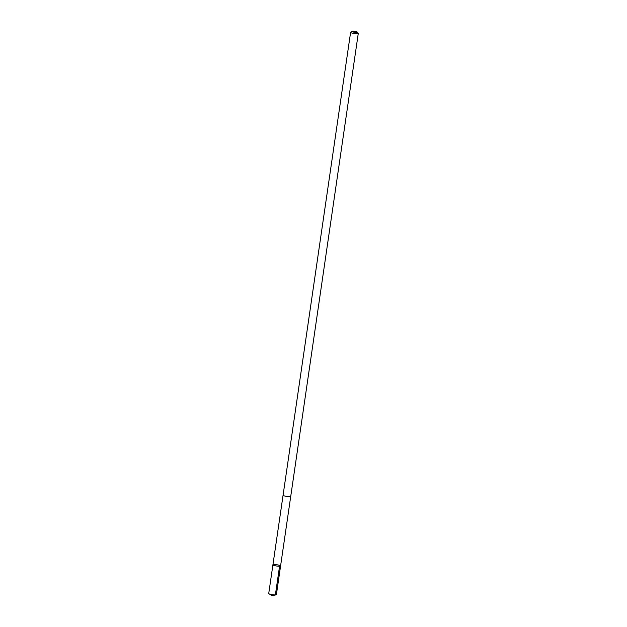 <?xml version="1.0" encoding="UTF-8"?>
<svg xmlns="http://www.w3.org/2000/svg" width="627" height="627" viewBox="0 0 627 627"><rect width="100%" height="100%" fill="white"/><g stroke="black" fill="none" stroke-linecap="round" stroke-linejoin="round"><path stroke-width="0.94" d="M274.164 565.491A3.872 0.635 -171.7 0 1 272.917 564.833A3.872 0.635 -171.7 0 1 276.844 564.762A3.872 0.635 -171.7 0 1 280.582 565.946A3.872 0.635 -171.7 0 1 278.255 566.189A3.872 0.635 -171.7 0 1 274.164 565.491A3.872 0.635 -171.7 0 1 272.917 564.833L268.732 593.526A3.872 0.635 8.3 0 0 269.014 593.824A3.872 0.635 8.3 0 0 269.978 594.192A3.872 0.635 8.3 0 0 276.045 594.843A3.872 0.635 8.3 0 0 276.397 594.639L280.582 565.946A3.872 0.635 -171.7 0 1 278.255 566.189A3.872 0.635 -171.7 0 1 274.164 565.491M272.917 564.833L283.067 495.267A3.872 0.635 8.3 0 0 286.813 496.427A3.872 0.635 8.3 0 0 290.74 496.365L358.268 33.466A3.872 0.635 8.3 0 0 358.229 33.356L357.296 32.134A2.759 0.447 8.3 0 0 356.434 31.742A2.759 0.447 8.3 0 0 353.738 31.264A2.759 0.447 8.3 0 0 351.912 31.35A2.759 0.447 8.3 0 0 354.529 32.259A2.759 0.447 8.3 0 0 357.296 32.134M351.912 31.35L350.665 32.251A3.872 0.635 8.3 0 0 350.603 32.345A3.872 0.635 8.3 0 0 354.341 33.537A3.872 0.635 8.3 0 0 358.268 33.466M279.564 566.22L275.378 594.913L272.337 595.65L276.045 594.843M272.337 595.65L269.014 593.824M290.732 496.38L280.582 565.946M283.067 495.244L350.603 32.345"/></g></svg>
